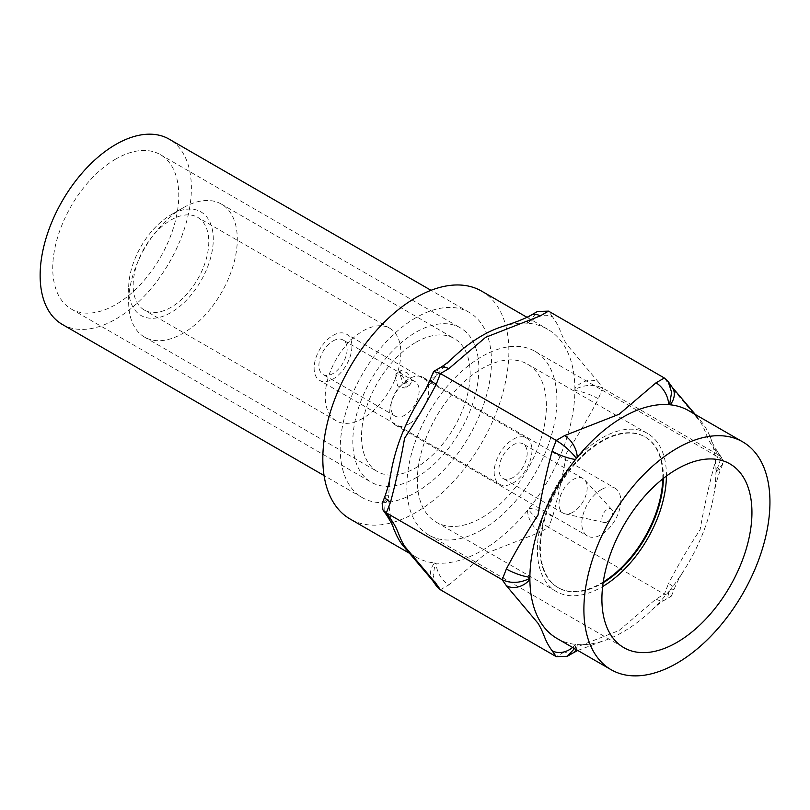 <?xml version="1.0" encoding="UTF-8"?>
<svg xmlns="http://www.w3.org/2000/svg" width="810" height="810" viewBox="0 0 810 810"><rect width="100%" height="100%" fill="white"/><g stroke="black" fill="none" stroke-linecap="round" stroke-linejoin="round"><path stroke-width="0.61" stroke-dasharray="4.05 3.04" d="M573.095 512.122A19.946 11.512 -60 0 1 565.076 513.864A19.946 11.512 -60 0 1 563.122 513.115A19.946 11.512 -60 0 1 560.064 497.127A19.946 11.512 -60 0 1 573.095 479.55A19.946 11.512 -60 0 1 583.068 478.568A19.946 11.512 -60 0 1 584.698 479.884A19.946 11.512 -60 0 1 585.579 496.196A19.946 11.512 -60 0 1 573.095 512.122M513.074 477.475A19.946 11.512 -60 0 1 503.101 478.467A19.946 11.512 -60 0 1 500.043 462.48A19.946 11.512 -60 0 1 513.074 444.903A19.946 11.512 -60 0 1 523.047 443.91A19.946 11.512 -60 0 1 526.105 459.898A19.946 11.512 -60 0 1 513.074 477.475M607.297 521.822A7.624 4.404 -60 0 1 604.24 522.49A7.624 4.404 -60 0 1 602.154 516.709A7.624 4.404 -60 0 1 607.297 509.358A7.624 4.404 -60 0 1 611.742 509.49A7.624 4.404 -60 0 1 612.077 515.727A7.624 4.404 -60 0 1 607.297 521.822M513.074 439.354A26.74 15.441 -60 0 1 526.439 438.038A26.74 15.441 -60 0 1 530.54 459.462A26.74 15.441 -60 0 1 513.074 483.023A26.74 15.441 -60 0 1 499.709 484.339A26.74 15.441 -60 0 1 495.609 462.915A26.74 15.441 -60 0 1 513.074 439.354M411.946 380.973L407.42 372.924L401.213 370.433L399.938 374.038L402.813 383.049L409.708 385.135L411.946 380.973M333.021 335.411A26.74 15.441 -60 0 1 346.386 334.084A26.74 15.441 -60 0 1 350.487 355.509A26.74 15.441 -60 0 1 333.021 379.07A26.74 15.441 -60 0 1 319.656 380.396A26.74 15.441 -60 0 1 315.556 358.972A26.74 15.441 -60 0 1 333.021 335.411M395.138 376.812L397.71 385.995L404.727 388.01L407.147 383.748L402.327 375.87L396.242 373.309L395.138 376.812M333.021 340.949A19.946 11.512 -60 0 1 342.994 339.967A19.946 11.512 -60 0 1 346.052 355.944A19.946 11.512 -60 0 1 333.021 373.521A19.946 11.512 -60 0 1 323.048 374.514A19.946 11.512 -60 0 1 319.99 358.526A19.946 11.512 -60 0 1 333.021 340.949M405.041 382.533A19.946 11.512 -60 0 1 415.014 381.54A19.946 11.512 -60 0 1 418.071 397.528A19.946 11.512 -60 0 1 405.041 415.105A19.946 11.512 -60 0 1 395.067 416.087A19.946 11.512 -60 0 1 392.01 400.11A19.946 11.512 -60 0 1 405.041 382.533M557.128 638.533A131.564 75.958 120 0 0 575.586 644.406A131.564 75.958 120 0 0 577.196 644.547A131.564 75.958 120 0 0 602.772 641.095A131.564 75.958 120 0 0 622.91 632.023A131.564 75.958 120 0 0 651.645 610.173A131.564 75.958 120 0 0 668.615 591.766L669.688 591.148L671.551 595.856L671.136 596.342L664.362 594.226L548.522 527.351L552.693 516.598C558.313 495.558 563.021 474.204 566.818 452.547C578.056 435.446 588.587 417.525 598.408 398.783A17.82 3.767 21.2 0 0 574.887 390.531A131.564 75.958 -60 0 1 529.183 508.346A131.564 75.958 -60 0 1 527.573 510.341A17.82 10.287 -120 0 0 540.179 532.17L548.522 527.351C540.462 522.308 533.831 516.426 528.646 509.723L527.573 510.341A131.564 75.958 -60 0 1 481.869 550.587A131.564 75.958 -60 0 1 436.155 563.122A17.82 10.287 -120 0 0 448.76 584.952L485.767 553.463L540.179 532.17M656.009 599.046A17.82 10.287 60 0 0 664.919 599.926A17.82 10.287 60 0 0 668.615 591.766A131.564 75.958 120 0 0 670.224 589.771A17.82 3.767 21.2 0 0 674.234 588.941A17.82 3.767 21.2 0 0 668.533 583.473L664.362 594.226L656.009 599.046L619.002 630.534L564.59 651.827L556.247 656.647M669.688 591.148L670.224 589.771A131.564 75.958 120 0 0 683.832 570.594A131.564 75.958 120 0 0 713.711 495.517A131.564 75.958 120 0 0 715.929 471.967A17.82 3.767 21.2 0 0 719.938 471.136A17.82 3.767 21.2 0 0 714.238 465.659C708.618 486.699 703.91 508.052 700.113 529.71C688.875 546.801 678.355 564.722 668.533 583.473M664.362 378.007L668.533 383.94L700.174 421.554C706.583 431.74 705.895 437.44 714.238 448.963A17.82 14.053 144.9 0 1 717.903 452.294A17.82 14.053 144.9 0 1 715.929 469.82A131.564 75.958 120 0 1 715.929 471.967L722.621 464.221L721.862 457.923L718.409 454.906L602.579 388.031C594.054 384.173 585.002 384.548 575.424 389.154L574.887 390.531A131.564 75.958 -60 0 0 574.887 388.395L575.424 389.154M716.465 470.59L715.929 469.82A131.564 75.958 120 0 0 710.056 436.722A131.564 75.958 120 0 0 702.169 422.607A131.564 75.958 120 0 0 688.682 410.67M552.693 516.598A17.82 3.767 21.2 0 0 529.183 508.346L528.646 509.723M598.408 382.087L566.757 344.473C560.358 334.297 561.036 328.587 552.693 317.064A17.82 14.053 -35.1 0 0 529.183 323.362A131.564 75.958 -60 0 1 547.641 329.235A131.564 75.958 -60 0 1 574.887 388.395A17.82 14.053 -35.1 0 1 598.408 382.087L602.579 388.031L598.408 398.783M572.589 647.463A17.82 14.053 144.9 0 0 575.586 644.406L576.123 645.165L577.196 644.547A17.82 10.287 60 0 1 576.234 649.569M573.51 652.708A17.82 10.287 60 0 1 564.59 651.827M668.533 383.94A17.82 14.053 144.9 0 1 672.199 387.271M721.862 457.923L717.903 452.294A17.82 14.053 144.9 0 1 717.913 452.304C710.076 439.779 712.395 441.48 710.056 436.722M576.123 645.165L574.523 648.577M435.081 563.74L434.545 562.97A131.564 75.958 -60 0 0 436.155 563.122L435.081 563.74L433.168 575.454L436.519 586.126M481.626 291.124A131.564 75.958 -60 0 1 501.795 396.546A131.564 75.958 -60 0 1 415.844 512.477A131.564 75.958 -60 0 1 350.062 518.987M501.998 326.673A131.564 75.958 -60 0 1 527.573 323.22A131.564 75.958 -60 0 1 529.183 323.362L528.646 322.603L537.476 311.475M481.869 529.801A106.1 61.256 120 0 0 551.175 436.306A106.1 61.256 120 0 0 534.914 351.287A106.1 61.256 120 0 0 481.869 356.542A106.1 61.256 120 0 0 412.553 450.036A106.1 61.256 120 0 0 428.814 535.056A106.1 61.256 120 0 0 481.869 529.801M394.713 531.046A131.564 75.958 -60 0 1 388.841 497.947A17.82 14.053 -35.1 0 0 386.856 515.474L386.897 515.514M388.304 497.188L388.841 495.801A131.564 75.958 -60 0 0 388.841 497.947L388.304 497.188L382.148 503.557M409.404 553.25L416.087 557.108A131.564 75.958 -60 0 0 434.545 562.97A17.82 14.053 -35.1 0 0 432.57 580.497M416.087 557.108A131.564 75.958 -60 0 1 402.6 545.16M384.831 496.631A17.82 3.767 21.2 0 1 388.841 495.801A131.564 75.958 -60 0 1 391.058 472.25M420.937 397.173A131.564 75.958 -60 0 1 434.545 377.997A131.564 75.958 -60 0 1 436.155 376.002A131.564 75.958 -60 0 1 453.124 357.595M415.844 342.336A76.818 44.347 -60 0 1 454.248 338.529A76.818 44.347 -60 0 1 466.023 400.079A76.818 44.347 -60 0 1 415.844 467.775A76.818 44.347 -60 0 1 377.44 471.582A76.818 44.347 -60 0 1 365.664 410.022A76.818 44.347 -60 0 1 415.844 342.336M531.259 315.06A17.82 10.287 -120 0 0 527.573 323.22L528.646 322.603M439.85 367.841A17.82 10.287 -120 0 0 436.155 376.002L435.081 376.62L433.218 371.911M481.869 517.671A91.246 52.68 120 0 0 541.475 437.268A91.246 52.68 120 0 0 527.482 364.156A91.246 52.68 120 0 0 481.869 368.671A91.246 52.68 120 0 0 422.253 449.074A91.246 52.68 120 0 0 436.246 522.187A91.246 52.68 120 0 0 481.869 517.671M435.081 376.62L434.545 377.997A17.82 3.767 21.2 0 0 430.535 378.827M182.979 207.886A76.818 44.347 120 0 0 182.979 207.897A76.818 44.347 120 0 0 128.658 301.968A76.818 44.347 120 0 0 144.575 337.132A76.818 44.347 120 0 0 182.979 333.325A76.818 44.347 120 0 0 233.159 265.639A76.818 44.347 120 0 0 221.383 204.09A76.818 44.347 120 0 0 182.979 207.886L170.971 214.822A59.839 34.546 -60 0 1 213.283 239.254A59.839 34.546 -60 0 1 170.971 312.538A59.839 34.546 -60 0 1 128.658 288.107A59.839 34.546 -60 0 1 170.971 214.822L182.979 207.897M666.417 476.077A91.246 52.68 120 0 0 647.524 433.451A91.246 52.68 120 0 0 601.901 437.967A91.246 52.68 120 0 0 542.295 518.38A91.246 52.68 120 0 0 556.278 591.492A91.246 52.68 120 0 0 601.901 586.977A91.246 52.68 120 0 0 602.64 586.541M663.4 478.376A87.004 50.23 120 0 0 645.398 437.127A87.004 50.23 120 0 0 601.901 441.44A87.004 50.23 120 0 0 545.059 518.106A87.004 50.23 120 0 0 558.404 587.817A87.004 50.23 120 0 0 601.901 583.504A87.004 50.23 120 0 0 603.126 582.785M170.971 307.344A53.47 30.871 -60 0 1 144.241 309.987A53.47 30.871 -60 0 1 136.04 267.138A53.47 30.871 -60 0 1 170.971 220.016A53.47 30.871 -60 0 1 197.711 217.374A53.47 30.871 -60 0 1 205.902 260.223A53.47 30.871 -60 0 1 170.971 307.344M662.783 478.872A87.004 50.23 120 0 0 644.801 436.782A87.004 50.23 120 0 0 601.303 441.096A87.004 50.23 120 0 0 544.462 517.752A87.004 50.23 120 0 0 557.796 587.473A87.004 50.23 120 0 0 601.303 583.159A87.004 50.23 120 0 0 603.247 582.005M363.032 418.223A53.47 30.871 -60 0 1 336.292 420.876A53.47 30.871 -60 0 1 328.101 378.027A53.47 30.871 -60 0 1 363.032 330.905A53.47 30.871 -60 0 1 389.762 328.252A53.47 30.871 -60 0 1 397.963 371.101A53.47 30.871 -60 0 1 363.032 418.223M601.303 489.604A27.58 15.927 120 0 0 583.281 513.915A27.58 15.927 120 0 0 587.503 536.017A27.58 15.927 120 0 0 601.303 534.651A27.58 15.927 120 0 0 619.316 510.341A27.58 15.927 120 0 0 615.094 488.238A27.58 15.927 120 0 0 601.303 489.604M409.242 423.762A27.58 15.927 120 0 0 427.265 399.462A27.58 15.927 120 0 0 423.033 377.359A27.58 15.927 120 0 0 409.242 378.716A27.58 15.927 120 0 0 391.22 403.026A27.58 15.927 120 0 0 395.452 425.128A27.58 15.927 120 0 0 409.242 423.762M415.844 477.819A89.12 51.455 120 0 0 474.063 399.289A89.12 51.455 120 0 0 460.404 327.878A89.12 51.455 120 0 0 415.844 332.282A89.12 51.455 120 0 0 357.625 410.822A89.12 51.455 120 0 0 371.284 482.233A89.12 51.455 120 0 0 415.844 477.819M415.844 317.733A106.95 61.742 120 0 0 345.981 411.976A106.95 61.742 120 0 0 362.374 497.674A106.95 61.742 120 0 0 415.844 492.379A106.95 61.742 120 0 0 485.706 398.135A106.95 61.742 120 0 0 469.314 312.437A106.95 61.742 120 0 0 415.844 317.733M115.759 159.033A89.12 51.455 120 0 0 57.54 237.573A89.12 51.455 120 0 0 71.199 308.985A89.12 51.455 120 0 0 115.759 304.57A89.12 51.455 120 0 0 173.978 226.03A89.12 51.455 120 0 0 160.319 154.619A89.12 51.455 120 0 0 115.759 159.033M62.289 324.415A106.95 61.742 120 0 0 115.759 319.12A106.95 61.742 120 0 0 185.622 224.876A106.95 61.742 120 0 0 169.229 139.178M714.238 448.963L718.409 454.906L714.238 465.659M440.417 589.771L448.76 584.952M552.693 317.064L548.522 311.131M563.122 513.115L503.101 478.467M583.068 478.568L523.047 443.91M604.24 522.49L565.076 513.864M611.742 509.49L584.698 479.884M526.439 438.038L346.386 334.084M499.709 484.339L319.656 380.396M409.708 385.135L404.727 388.01M401.213 370.433L396.242 373.309M415.014 381.54L342.994 339.967M395.067 416.087L323.048 374.514M671.551 595.856L674.234 588.941C679.742 576.153 680.714 576.031 683.832 570.594M722.621 464.221L719.938 471.136C715.078 485.109 715.048 489.088 713.711 495.517M651.645 610.173C656.353 605.688 660.778 602.265 664.919 599.926L671.136 596.342M577.783 650.46L602.772 641.095M695.365 414.517L702.169 422.607M526.986 317.307L547.641 329.235M534.914 351.287L729.972 463.907M428.814 535.056L623.872 647.666M144.575 337.132L377.44 471.582M221.383 204.09L454.248 338.529M556.278 591.492L436.246 522.187M647.524 433.451L527.482 364.156M128.658 288.107L128.658 301.968M644.801 436.782L645.398 437.127M557.796 587.473L558.404 587.817M336.292 420.876L144.241 309.987M389.762 328.252L197.711 217.374M423.033 377.359L615.094 488.238M395.452 425.128L587.503 536.017M71.199 308.985L371.284 482.233M160.319 154.619L460.404 327.878M362.374 497.674L324.061 475.551M469.314 312.437L431.011 290.314"/><path stroke-width="1.21" d="M676.917 663.208A131.564 75.958 120 0 0 762.868 547.276A131.564 75.958 120 0 0 742.699 441.855A131.564 75.958 120 0 0 676.917 448.365A131.564 75.958 120 0 0 590.976 564.297A131.564 75.958 120 0 0 611.145 669.718A131.564 75.958 120 0 0 676.917 663.208M742.699 441.855L688.682 410.67A131.564 75.958 120 0 0 670.224 404.798A131.564 75.958 120 0 0 668.615 404.656A131.564 75.958 120 0 0 622.91 417.18A131.564 75.958 120 0 0 577.196 457.427A131.564 75.958 120 0 0 575.586 459.432A131.564 75.958 120 0 0 529.882 577.236A131.564 75.958 120 0 0 529.882 579.373A131.564 75.958 120 0 0 557.128 638.533L611.145 669.718M574.523 648.577L567.294 656.292L556.247 656.647L440.417 589.771L436.519 586.126L432.57 580.497A17.82 14.053 -35.1 0 0 436.236 583.828L440.417 589.771M572.589 647.463A17.82 14.053 144.9 0 1 552.076 650.703C543.753 639.232 544.452 633.511 537.951 623.204L506.361 585.681L502.19 579.737L506.361 568.985C516.142 550.344 526.692 532.372 538.012 515.059C541.728 493.614 546.416 472.321 552.076 451.18L556.247 440.417L564.59 435.598L619.124 414.234L656.009 382.826L664.362 378.007L548.522 311.131L537.476 311.475L531.259 315.06C521.316 320.73 506.726 325.093 501.998 326.673A131.564 75.958 -60 0 0 481.869 335.755A131.564 75.958 -60 0 0 453.124 357.595C448.305 362.161 443.88 365.583 439.85 367.841A17.82 10.287 -120 0 1 448.76 368.722L440.417 373.542L433.633 371.436L430.535 378.827A17.82 3.767 21.2 0 0 436.236 384.304C426.465 402.934 415.915 420.916 404.595 438.23C400.869 459.665 396.191 480.958 390.531 502.109L386.36 512.862L390.531 518.805C398.854 530.277 398.156 535.997 404.656 546.304L436.236 583.828M576.234 649.569A17.82 10.287 60 0 1 573.51 652.708L577.783 650.46M676.917 469.162A106.1 61.256 120 0 0 607.611 562.646A106.1 61.256 120 0 0 623.872 647.666A106.1 61.256 120 0 0 676.917 642.411A106.1 61.256 120 0 0 746.233 548.917A106.1 61.256 120 0 0 729.972 463.907A106.1 61.256 120 0 0 676.917 469.162M695.365 414.517L672.199 387.271A17.82 14.053 144.9 0 1 670.224 404.798L669.688 404.038L668.615 404.656A17.82 10.287 60 0 0 656.009 382.826M564.59 435.598A17.82 10.287 60 0 1 577.196 457.427L575.586 459.432A17.82 3.767 21.2 0 1 552.076 451.18M506.361 568.985A17.82 3.767 21.2 0 0 529.882 577.236L529.345 578.613C519.767 583.22 510.715 583.595 502.19 579.737L386.36 512.862L382.907 509.854L382.148 503.557L384.831 496.631A17.82 3.767 21.2 0 0 390.531 502.109M409.404 553.25L350.062 518.987A131.564 75.958 -60 0 1 329.903 413.566A131.564 75.958 -60 0 1 415.844 297.634A131.564 75.958 -60 0 1 481.626 291.124L526.986 317.307M664.362 378.007L668.25 381.642L671.601 392.324L669.688 404.038M548.522 311.131L540.179 315.951L485.646 337.314L448.76 368.722M576.123 458.045C570.939 451.342 564.307 445.47 556.247 440.417L440.417 373.542L436.236 384.304M529.345 578.613L529.882 579.373A17.82 14.053 144.9 0 1 506.361 585.681M382.907 509.854L386.866 515.474A17.82 14.053 -35.1 0 0 386.866 515.474A17.82 14.053 -35.1 0 0 390.531 518.805M432.57 580.497L402.6 545.16A131.564 75.958 -60 0 1 394.713 531.046C392.364 526.287 394.764 528.12 386.856 515.474M384.831 496.631C389.691 482.659 389.721 478.68 391.058 472.25A131.564 75.958 -60 0 1 420.937 397.173C424.055 391.746 425.027 391.615 430.535 378.827M540.179 315.951A17.82 10.287 -120 0 0 531.259 315.06M602.64 586.541A91.246 52.68 120 0 0 666.417 476.077M603.126 582.785A87.004 50.23 120 0 0 663.4 478.376M603.247 582.005A87.004 50.23 120 0 0 662.783 478.872M431.011 290.314L169.229 139.178A106.95 61.742 120 0 0 115.759 144.484A106.95 61.742 120 0 0 45.897 238.717A106.95 61.742 120 0 0 62.289 324.415L324.061 475.551M556.247 656.647L552.076 650.703M567.294 656.292L573.51 652.708M672.199 387.271L668.25 381.642M433.633 371.436L439.85 367.841"/></g></svg>
